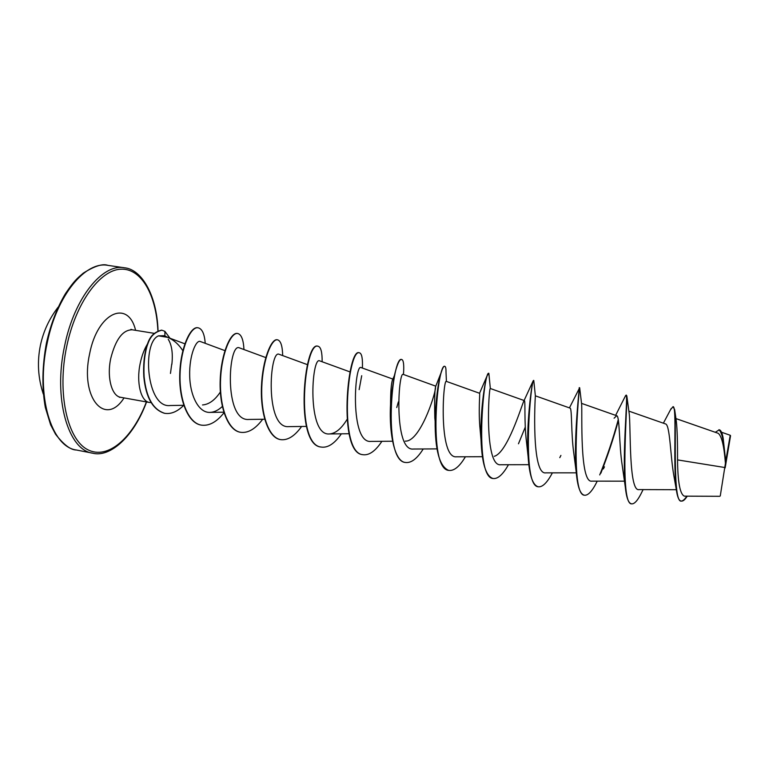 <?xml version="1.0" encoding="UTF-8"?>
<svg xmlns="http://www.w3.org/2000/svg" width="769" height="769" viewBox="0 0 769 769"><rect width="100%" height="100%" fill="white"/><g stroke="black" fill="none" stroke-linecap="round" stroke-linejoin="round"><path stroke-width="1.15" d="M725.186 467.763L730.156 437.926L725.186 467.763M725.167 467.898L730.55 435.706L725.167 467.898M720.265 495.947L725.427 463.39C724.09 445.914 721.668 435.879 718.159 433.283L675.922 418.586M147.312 344.252C144.13 349.568 141.756 355.941 140.198 363.372C136.084 382.433 140.823 401.456 149.446 402.466L151.012 402.572M170.458 373.436L171.747 364.073M171.862 364.371C173.035 353.404 171.833 345.041 168.238 339.283M168.478 337.697L164.364 335.707L158.549 335.851L167.479 337.322L184.877 343.81M169.584 338.225C174.736 340.821 179.148 344.983 182.839 350.722M674.903 411.28L676.374 421.691C677.22 429.467 677.614 442.204 677.556 459.9L724.494 467.465M670.539 409.723L673 406.686C677.143 405.253 672.846 464.841 676.297 489.517L673.913 476.059C670.308 456.18 670.087 424.315 665.425 423.902L628.85 411.117M643.115 489.613L642.086 491.641C638.068 500.052 634.617 504.118 631.714 503.849L631.32 503.772C628.369 503.07 626.351 497.399 625.264 486.777L622.198 465.312C619.007 445.155 619.824 415.664 616.69 415.731L614.095 418.192M584.382 495.188L584.18 495.149C580.124 494.073 577.471 486.412 576.231 472.166L573.857 453.71C570.915 433.562 572.165 407.868 570.012 408.089L535.359 395.824M538.233 486.748L538.04 486.71C532.648 485.085 529.341 475.069 528.12 456.661L526.505 441.983C523.987 422.296 525.611 400.274 524.333 400.601L490.343 388.508C488.796 385.971 483.884 467.331 500.83 464.745L528.841 464.678M523.766 401.149C521.526 406.051 507.338 452.835 494.246 456.315M493.035 478.481L492.852 478.453C485.835 476.001 481.894 463.149 481.019 439.906L480.154 430.073C478.193 411.405 480.144 392.796 479.606 393.286L446.337 381.376C443.079 378.252 438.157 459.401 456.671 456.796M448.779 470.388L448.596 470.349C439.503 466.514 435.023 450.076 435.129 421.037L434.812 417.884C434.408 399.361 434.735 388.787 435.783 386.173L403.235 374.388C398.304 370.696 393.411 451.653 413.424 449.029L437.013 448.885M435.552 387.643C434.86 396.323 419.643 442.002 405.253 441.127M405.417 462.457L405.244 462.419C393.363 461.496 387.874 426.795 391.248 395.91L390.527 405.167C390.565 391.757 391.229 383.308 392.507 379.819L394.324 375.801C396.958 364.804 399.313 359.363 401.399 359.469L401.572 359.517M220.357 392.007C214.936 400.13 208.995 404.446 202.516 404.955M158.549 335.851C141.804 342.167 146.321 408.752 170.343 405.523L183.762 405.292C177.428 411.636 171.074 414.308 164.701 413.318C153.031 409.637 146.177 397.458 144.13 376.772C143.505 365.679 144.418 355.653 146.879 346.675C149.032 340.215 151.31 333.006 161.817 330.18L164.883 331.343L164.922 335.976M224.913 350.626L200.257 341.484C196.076 339.619 189.184 355.489 189.674 375.532C190.02 395.468 198.517 412.895 209.927 412.405C214.109 412.251 218.242 410.281 222.328 406.484M265.786 357.575L239.39 347.857C228.258 342.07 223.346 422.085 249.012 419.441L264.699 419.23M279.118 354.298C269.486 349.001 264.565 429.246 288.875 426.622L306.427 426.411M350.097 371.936L319.654 360.853C311.551 356.095 306.62 436.523 329.555 433.937C335.524 433.495 341.321 428.718 346.944 419.624M359.142 389.623L361.709 375.705M361.017 367.563C354.48 363.343 349.559 443.992 371.062 441.406L392.555 441.233M518.469 443.78L525.275 427.112M552.382 472.858C547.268 482.567 542.606 487.21 538.415 486.787C520.873 486.998 531.091 376.474 533.782 380.482L535.378 395.977C535.051 397.986 531.139 475.617 545.932 472.858L576.289 472.839M579.691 388.037L581.643 404.254C582.364 412.021 579.413 483.932 592.005 481.125M626.937 396.737L629.167 413.309C630.907 425.853 628.523 492.314 639.077 489.593L676.326 489.709M677.556 459.9C677.758 482.269 680.036 494.352 684.391 496.159L719.726 496.303M715.295 432.274L719.303 429.804C720.947 430.188 722.226 432.937 723.139 438.061L725.696 461.237L730.223 435.273L721.543 432.245M676.297 489.517C677.287 496.745 678.854 500.581 680.998 501.023L681.401 501.09C683.074 501.311 685.016 499.667 687.226 496.178M681.209 501.042C682.814 501.09 684.679 499.475 686.784 496.178M718.89 429.736C722.302 432.534 724.475 443.713 725.427 463.274L725.427 463.39M673 406.686L674.701 409.714C676.72 425.93 672.221 503.493 681.401 501.09M725.638 460.823L725.427 463.274M625.264 486.777C621.967 454.633 628.35 392.661 626.101 395.131L625.216 396.4M618.266 419.586C613.133 438.58 606.952 457.026 599.714 474.925M576.231 472.166C573.241 438.397 579.845 385.423 579.259 387.701L579.144 387.941M528.12 456.661C525.986 425.286 531.725 383.808 533.167 380.876L533.782 380.482M481.019 439.906C480.039 413.001 484.566 382.549 487.229 375.493L488.863 373.349L490.334 388.547M435.129 421.037C435.85 399.351 437.878 383.145 441.214 372.427C442.54 368.236 443.636 366.198 444.501 366.313L444.867 366.371C445.674 366.563 446.068 368.611 446.03 372.513L446.414 381.405M391.248 395.91L394.324 375.801M362.93 454.681L362.757 454.652C337.428 453.297 347.588 347.54 359.152 352.769L359.507 352.827C361.815 353.49 362.785 358.565 362.401 368.053M321.288 447.068L321.115 447.039C294.056 445.318 304.197 340.705 317.751 346.204L317.924 346.233M280.464 439.599L280.291 439.57C268.15 437.696 260.316 413.386 261.46 386.596C262.489 359.796 271.265 338.475 277.167 339.763L277.33 339.792M240.437 432.274L240.274 432.245C227.48 430.246 219.04 406.051 220.213 379.55C221.261 353.019 230.71 332.045 237.361 333.448L237.525 333.477M201.19 425.094L201.026 425.065C187.751 422.96 178.744 399.361 179.773 373.369C180.628 347.473 190.558 326.056 197.844 327.757L197.998 327.786M164.537 413.289L164.383 413.261C152.714 409.579 145.85 397.4 143.803 376.714C143.178 365.621 144.101 355.595 146.562 346.627C148.715 340.167 150.993 332.948 161.5 330.132L161.663 330.161M631.714 503.849C619.324 505.358 627.725 401.966 626.822 395.843L626.274 395.285M618.411 420.489C613.518 438.436 607.673 456.007 600.858 473.204M597.234 481.144C592.466 490.862 588.247 495.563 584.575 495.226C569.262 495.928 579.307 384.923 579.663 387.759L579.24 389.056M508.444 464.736C502.993 474.435 497.918 479.029 493.227 478.52C473.608 478.308 483.816 369.014 488.863 373.349M465.408 456.767C459.631 466.466 454.152 471.013 448.961 470.417C427.362 469.811 437.561 361.709 444.867 366.371M423.229 448.971C417.144 458.651 411.271 463.159 405.599 462.486C382.097 461.506 392.277 354.576 401.754 359.527C403.523 360.075 404.119 364.775 403.533 373.619M398.361 401.908L396.756 407.522M381.895 441.319C375.503 450.999 369.245 455.469 363.103 454.719C337.793 453.364 347.953 347.598 359.507 352.827M341.369 433.822C334.698 443.502 328.055 447.933 321.461 447.097C294.412 445.386 304.553 340.763 318.097 346.252C320.875 347.002 322.221 352.164 322.144 361.757M301.631 426.468C294.681 436.148 287.683 440.541 280.637 439.628C268.487 437.753 260.662 413.443 261.806 386.663C262.835 359.854 271.611 338.533 277.494 339.811C280.733 340.638 282.454 345.887 282.675 355.586M262.671 419.259C255.452 428.939 248.089 433.293 240.601 432.303C227.816 430.304 219.376 406.119 220.559 379.607C221.607 353.077 231.046 332.102 237.688 333.496C241.37 334.39 243.465 339.744 243.956 349.539M224 412.761C216.637 422.056 209.091 426.18 201.353 425.132C188.088 423.017 179.081 399.419 180.1 373.426C180.965 347.53 190.895 326.104 198.162 327.815C202.151 328.776 204.506 333.948 205.217 343.32M170.218 338.543L164.883 331.343M47.226 342.859C35.528 395.535 51.36 446.962 76.371 450C70.729 450.038 63.789 444.79 55.56 434.235L50.629 424.824L45.333 407.474C41.776 387.634 42.16 366.063 46.486 342.782C50.812 323.98 57.127 307.61 65.423 293.681C74.516 280.233 77.361 278.263 83.263 273.158C94.529 266.045 102.748 263.45 107.9 265.363C85.619 260.826 56.858 295.065 47.226 342.859M146.398 401.918C132.777 437.994 107.708 460.391 87.512 449.567C67.259 439.186 56.858 392.853 66.74 346.271C75.756 302.89 99.855 270.188 120.57 269.198C141.381 267.948 156.222 294.912 157.876 330.449M146.562 401.947C133.402 437.83 109.4 457.69 92.713 453.191C68.249 450.269 52.955 398.727 64.634 345.8C74.276 297.786 102.585 263.306 124.376 267.775L107.9 265.363M149.446 402.466L120.714 397.304C111.726 396.227 106.641 377.281 110.765 358.364C115.61 339.369 122.771 329.843 132.239 329.786L130.961 329.343M124.04 397.9C105.488 427.228 79.64 398.14 89.656 353.634C97.625 312.079 128.279 299.199 135.584 330.324M58.184 307.1C49.379 318.472 43.458 331.151 40.44 345.166C37.047 361.718 38.008 378.04 43.324 394.122M92.713 453.191L76.371 450M624.563 481.173L592.005 481.144M616.69 415.731L581.518 403.36M482.432 456.699L456.671 456.815M392.805 379.059L361.017 367.553M349.039 433.745L329.555 433.937M307.494 364.679L279.118 354.288M223.817 412.184L209.927 412.405M663.378 423.19L671.126 408.579M153.598 333.246L132.239 329.786M120.714 397.304L119.358 397.294M158.039 330.391C156.693 293.893 141.015 269.121 124.376 267.775M615.633 415.356L625.591 395.631M569.435 407.878L579.653 387.759M524.083 400.514L533.167 380.876M479.548 393.267L487.229 375.493M435.783 386.173L441.214 372.427M560.918 455.421L559.784 457.651M604.444 466.86L603.348 468.946"/></g></svg>
